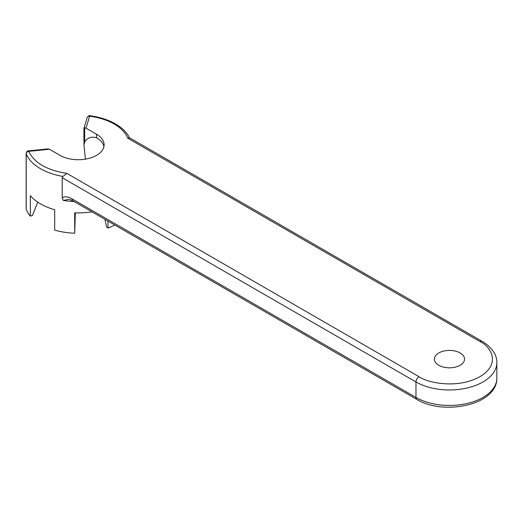 <?xml version="1.0" encoding="UTF-8"?>
<svg xmlns="http://www.w3.org/2000/svg" width="523" height="523" viewBox="0 0 523 523"><rect width="100%" height="100%" fill="white"/><g stroke="black" fill="none" stroke-linecap="round" stroke-linejoin="round"><path stroke-width="0.78" d="M62.204 197.805L63.276 200.414L68.853 199.368L72.828 200.786A4.308 2.484 -60 0 1 71.932 198.812L415.975 397.441L415.975 381.967L62.204 177.722L62.204 197.805C64.839 196.223 68.082 196.556 71.932 198.812M92.022 211.867A53.405 30.831 180 0 1 74.691 212.841L74.691 233.232A53.405 30.831 180 0 1 54.693 230.133L54.693 209.736A53.405 30.831 180 0 1 40.506 203.878A53.405 30.831 180 0 1 30.334 195.667L30.334 216.064A53.405 30.831 180 0 1 26.215 209.363L26.215 153.801A53.405 30.831 0 0 0 40.506 168.713A53.405 30.831 0 0 0 62.937 176.441L62.204 177.722M114.753 224.988A53.405 30.831 180 0 1 107.98 228.093L107.98 221.079M460.135 352.953A15.075 8.701 0 0 0 443.707 351.07A15.075 8.701 0 0 0 434.397 359.111A15.075 8.701 0 0 0 438.817 365.263A15.075 8.701 0 0 0 455.245 367.153A15.075 8.701 0 0 0 464.548 359.111A15.075 8.701 0 0 0 460.135 352.953M62.937 176.441L66.892 173.394C46.926 170.217 34.211 162.869 28.732 151.356L49.437 149.251L59.995 155.351A25.843 14.919 0 0 0 88.158 158.58A25.843 14.919 0 0 0 104.11 144.799A25.843 14.919 0 0 0 96.546 134.248L85.981 128.148L84.7 127.795L83.981 128.207L87.158 117.551A2.582 2.079 17 0 1 89.629 116.198C99.095 117.485 107.287 120.1 114.204 124.049C121.035 128.043 125.566 132.77 127.802 138.229C129.044 137.536 129.586 137.484 129.429 138.052M96.546 134.248L96.546 137.765C91.264 136.3 87.315 137.726 84.7 142.04L83.942 144.681L85.406 159.136M96.546 137.765A25.843 14.919 180 0 1 103.24 144.472A25.843 14.919 180 0 1 103.933 146.558M49.437 149.251L48.129 148.892L28.471 150.892A2.582 0.366 -95.8 0 1 28.732 151.356A2.582 2.059 158.3 0 0 26.215 153.801A2.582 1.491 180 0 1 26.15 153.468C26.693 151.513 27.464 150.657 28.471 150.892M74.691 233.232L75.345 212.861M107.98 228.093L106.633 226.93L104.94 219.32M86.472 158.946A40.892 23.607 0 0 0 85.373 158.822M26.215 209.363A2.582 1.491 180 0 1 26.15 209.03L26.15 153.468M30.334 216.064L32.511 215.45L37.754 202.159M63.276 200.414A53.405 30.831 0 0 0 74.181 201.564M87.158 117.551C88.583 115.733 89.525 115.132 89.969 115.746A2.582 0.471 97.5 0 0 89.629 116.198L85.981 128.148M127.802 138.229L479.931 341.526C490.058 345.965 502.054 363.439 479.931 376.691C456.971 389.465 426.703 382.542 419.021 376.691L66.892 173.394M419.021 376.691A4.308 2.484 120 0 0 415.975 381.967A47.377 27.353 0 0 0 467.601 387.896A47.377 27.353 0 0 0 496.85 362.629C497.118 356.398 493.248 347.919 482.082 341.316A4.308 2.484 120 0 0 479.931 341.526M84.7 142.04L84.7 127.795M416.864 399.415C443.622 415.87 497.295 405.162 496.85 378.103A47.377 27.353 180 0 1 467.601 403.37A47.377 27.353 180 0 1 415.975 397.441A4.308 2.484 120 0 0 416.864 399.415L72.828 200.786M89.969 115.746C99.743 117.067 108.254 119.793 115.498 123.925C122.094 127.736 126.762 132.358 129.495 137.791M129.41 137.699L482.082 341.316M496.85 378.103L496.85 362.629M83.942 144.681L83.942 128.096"/></g></svg>
